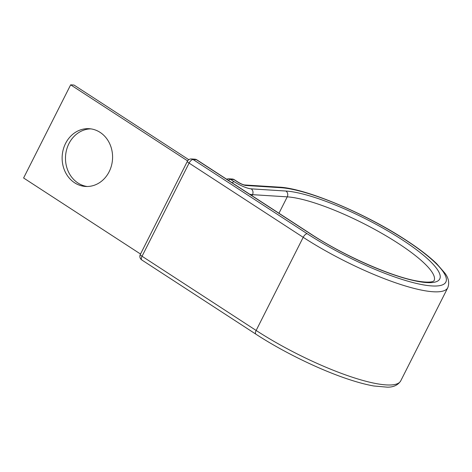 <?xml version="1.0" encoding="UTF-8"?>
<svg xmlns="http://www.w3.org/2000/svg" width="472" height="472" viewBox="0 0 472 472"><rect width="100%" height="100%" fill="white"/><g stroke="black" fill="none" stroke-linecap="round" stroke-linejoin="round"><path stroke-width="0.71" d="M87.22 186.499A28.934 25.217 93.6 0 1 77.974 183.006A28.934 25.217 93.6 0 1 66.375 150.633A28.934 25.217 93.6 0 1 90.848 128.874M74.623 182.794A28.934 25.217 -86.4 0 0 85.538 186.458A28.934 25.217 -86.4 0 0 111.457 165.666A28.934 25.217 -86.4 0 0 100.093 132.367A28.934 25.217 -86.4 0 0 89.178 128.703A28.934 25.217 -86.4 0 0 63.26 149.494A28.934 25.217 -86.4 0 0 74.623 182.794M188.782 159.695L74.004 85.049L70.658 84.836L23.6 177.991L140.532 254.042M187.608 160.899L70.658 84.836M278.97 213.25L287.253 196.853A89.226 19.311 26.8 0 1 398.091 243.286A89.226 19.311 26.8 0 1 434.051 280.763L433.261 281.288C432.328 281.819 428.269 282.988 416.941 280.982C391.412 276.616 343.404 255.446 310.971 234.065A4.277 1.882 123 0 0 310.523 233.923A93.503 20.237 26.8 0 0 426.676 282.58A93.503 20.237 26.8 0 0 402.067 239.693A93.503 20.237 26.8 0 0 285.914 191.036L251.169 188.847A13.682 2.962 -153.2 0 1 234.171 181.726L230.519 179.354A4.277 1.882 123 0 0 228.442 180.392M310.971 234.065L196.871 159.86A4.277 1.882 123 0 0 196.423 159.719L193.072 159.507A4.277 1.882 123 0 0 189.095 163.1L303.195 237.31A104.619 22.644 26.8 0 0 447.792 287.708C449.604 282.893 448.618 278.014 444.836 273.07L436.683 263.706C429.101 256.373 418.829 248.484 405.867 240.047C365.511 213.497 305.72 188.287 279.153 187.142A4.277 3.729 -86.4 0 1 280.763 187.685A100.341 21.718 26.8 0 1 405.418 239.906A100.341 21.718 26.8 0 1 431.821 285.932A100.341 21.718 26.8 0 1 307.172 233.711A4.277 1.882 123 0 0 303.195 237.31L256.143 330.459A104.619 22.644 26.8 0 0 400.74 380.857C397.937 385.176 393.43 387.276 387.205 387.164L373.848 385.99C366.596 384.715 358.277 382.526 348.897 379.423C320.181 370.024 283.194 352.023 255.901 334.176L141.806 259.972A4.277 1.882 123 0 1 142.042 256.255A4.277 0.926 -153.2 0 1 140.32 254.455L187.372 161.306A4.277 0.926 -153.2 0 0 189.095 163.1L142.042 256.255L256.143 330.459A4.277 1.882 123 0 0 255.901 334.176M280.763 187.685L246.018 185.496A6.844 1.481 -153.2 0 1 237.516 181.932A4.277 1.882 -57 0 1 237.965 182.074L234.318 179.702A4.277 1.882 123 0 0 233.87 179.561L230.519 179.354A4.277 3.729 -86.4 0 0 228.908 178.811A4.277 4.277 0 0 0 226.707 179.26M237.516 181.932L233.87 179.561A4.277 3.729 -86.4 0 0 232.253 179.024L228.908 178.811M232.088 182.764A4.277 1.882 -57 0 1 234.171 181.726M246.018 185.496A4.277 3.729 -86.4 0 0 244.402 184.953L244.407 184.953C242.968 184.717 240.82 183.755 237.965 182.074M251.977 195.697L252.502 194.665A17.96 3.888 -153.2 0 1 249.676 194.198M285.914 191.036A4.277 3.729 -86.4 0 1 287.253 196.853L252.502 194.665A4.277 3.729 -86.4 0 0 251.169 188.847M310.523 233.923L196.423 159.719A4.277 3.729 93.6 0 0 194.812 159.176L191.461 158.964A4.277 3.729 93.6 0 1 193.072 159.507L307.172 233.711M400.74 380.857L447.792 287.708M279.153 187.142L244.407 184.953M191.461 158.964A4.277 4.277 0 0 0 187.372 161.306M140.32 254.455A4.277 4.277 0 0 0 141.806 259.972M196.871 159.86A4.277 4.277 0 0 0 194.812 159.176M234.318 179.702A4.277 4.277 0 0 0 232.253 179.024"/></g></svg>
